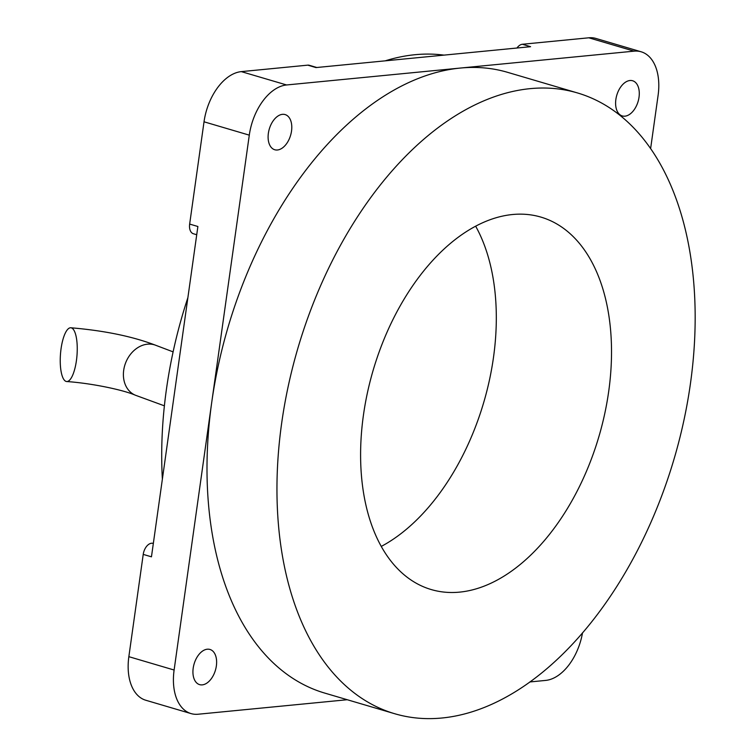 <?xml version="1.0" encoding="UTF-8"?>
<svg xmlns="http://www.w3.org/2000/svg" width="756" height="756" viewBox="0 0 756 756"><rect width="100%" height="100%" fill="white"/><g stroke="black" fill="none" stroke-linecap="round" stroke-linejoin="round"><path stroke-width="1.13" d="M475.675 226.233A194.141 117.624 -73.6 0 1 493.488 357.408A194.141 117.624 -73.6 0 1 381.232 546.437M363.419 415.261A194.141 117.624 -73.6 0 1 540.984 217.123A194.141 117.624 -73.6 0 1 608.703 391.391A194.141 117.624 -73.6 0 1 431.137 589.529A194.141 117.624 -73.6 0 1 363.419 415.261M690.464 383.434A323.559 196.05 -73.6 0 1 394.519 713.673A323.559 196.05 -73.6 0 1 281.657 423.218A323.559 196.05 -73.6 0 1 577.593 92.979A323.559 196.05 -73.6 0 1 690.464 383.434M347.24 699.725L198.138 714.231A48.535 29.408 -73.6 0 1 191.041 713.588A48.535 29.408 -73.6 0 1 174.116 670.024L211.699 402.589A323.559 196.05 106.4 0 0 324.57 693.035L394.519 713.673M624.938 116.178A18.333 11.113 -73.6 0 1 622.254 115.933A18.333 11.113 -73.6 0 1 616.244 97.335A18.333 11.113 -73.6 0 1 629.946 80.514A18.333 11.113 -73.6 0 1 632.63 80.76A18.333 11.113 -73.6 0 1 638.64 99.357A18.333 11.113 -73.6 0 1 624.938 116.178M277.443 149.99A18.333 11.113 -73.6 0 1 274.759 149.754A18.333 11.113 -73.6 0 1 268.749 131.147A18.333 11.113 -73.6 0 1 282.451 114.336A18.333 11.113 -73.6 0 1 285.135 114.581A18.333 11.113 -73.6 0 1 291.145 133.179A18.333 11.113 -73.6 0 1 277.443 149.99M202.268 684.87A18.333 11.113 -73.6 0 1 199.584 684.624A18.333 11.113 -73.6 0 1 193.574 666.027A18.333 11.113 -73.6 0 1 207.286 649.215A18.333 11.113 -73.6 0 1 209.96 649.451A18.333 11.113 -73.6 0 1 215.98 668.058A18.333 11.113 -73.6 0 1 202.268 684.87M444.008 55.122A323.559 196.05 106.4 0 0 415.063 54.706A323.559 196.05 106.4 0 0 385.191 60.849M187.885 297.628A323.559 196.05 106.4 0 0 162.37 479.153M153.336 543.46L153.09 543.384A10.782 6.539 106.4 0 0 149.792 543.734A10.782 6.539 106.4 0 0 143.224 554.394L128.851 656.671A48.535 29.408 106.4 0 0 145.785 700.245L191.041 713.588M316.811 67.501L309.336 65.299A10.782 6.539 106.4 0 0 307.768 65.148L241.315 71.622A48.535 29.408 106.4 0 0 204.025 121.801L189.652 224.078A10.782 6.539 106.4 0 0 193.356 233.736A10.782 6.539 106.4 0 0 193.413 233.755A10.782 6.539 106.4 0 0 193.47 233.774M577.593 92.979L507.645 72.349A323.559 196.05 106.4 0 0 460.328 68.059A323.559 196.05 106.4 0 0 211.699 402.589L249.291 135.144A48.535 29.408 -73.6 0 1 286.581 84.965L634.076 51.153A48.535 29.408 -73.6 0 1 641.173 51.795L595.908 38.443A48.535 29.408 106.4 0 0 588.811 37.8L522.368 44.264A10.782 6.539 106.4 0 0 516.962 48.025M143.224 554.394L151.455 556.822L197.883 226.498L189.652 224.078M522.368 44.264L530.589 46.692L423.294 57.135L315.989 67.577L307.768 65.148M582.526 632.791A48.535 29.408 -73.6 0 1 545.634 680.419L529.786 681.959M641.173 51.795A48.535 29.408 -73.6 0 1 658.098 95.36L650.632 148.516M61.066 348.686A26.961 8.288 94.4 0 1 70.828 327.773A26.961 8.288 94.4 0 1 76.422 360.621A26.961 8.288 94.4 0 1 66.66 381.534A26.961 8.288 94.4 0 1 61.066 348.686M588.811 37.8L634.076 51.153M241.315 71.622L286.581 84.965M128.851 656.671L174.116 670.024M204.025 121.801L249.291 135.144M173.105 351.871L156.105 345.426A26.961 21.433 112.6 0 0 123.701 370.242A26.961 21.433 112.6 0 0 135.362 395.208C123.549 389.992 91.901 383.273 66.66 381.534M196.721 234.729L193.413 233.755M164.383 405.83L135.362 395.208M156.105 345.426C132.952 336.505 104.526 330.618 70.828 327.773"/></g></svg>
